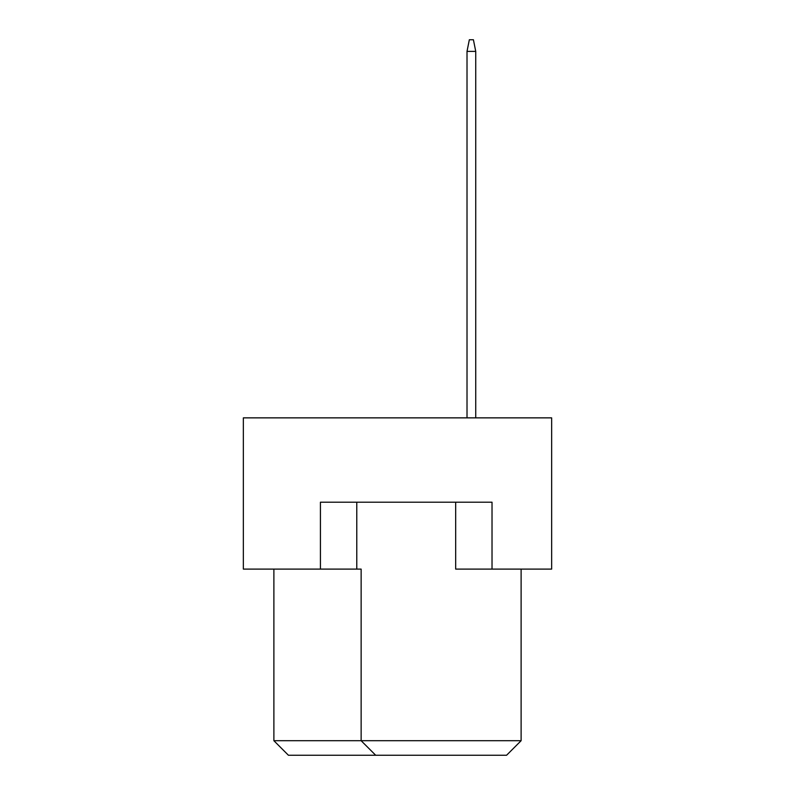 <?xml version="1.0" encoding="UTF-8"?>
<svg xmlns="http://www.w3.org/2000/svg" width="795" height="795" viewBox="0 0 795 795"><rect width="100%" height="100%" fill="white"/><g stroke="black" fill="none" stroke-linecap="round" stroke-linejoin="round"><path stroke-width="1.19" d="M455.674 502.211L455.674 569.101L551.65 569.101L551.65 417.862L243.35 417.862L243.35 569.101L361.139 569.101L361.139 740.711L521.113 740.711L521.113 569.101M320.425 569.101L320.425 502.211L492.026 502.211L492.026 569.101M273.887 569.101L273.887 740.711L361.139 740.711L375.687 755.25L288.426 755.25L273.887 740.711M356.776 502.211L356.776 569.101M521.113 740.711L506.574 755.25L375.687 755.25M475.738 417.862L475.738 51.387L467.013 51.387L467.013 417.862M467.013 51.387L469.338 39.75L473.413 39.75L475.738 51.387"/></g></svg>
